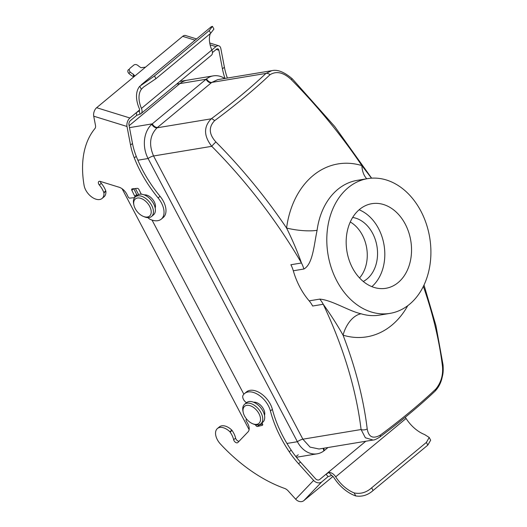<?xml version="1.0" encoding="UTF-8"?>
<svg xmlns="http://www.w3.org/2000/svg" width="527" height="527" viewBox="0 0 527 527"><rect width="100%" height="100%" fill="white"/><g stroke="black" fill="none" stroke-linecap="round" stroke-linejoin="round"><path stroke-width="0.79" d="M215.925 141.987A362.174 217.46 50.3 0 1 286.569 228.026A87.647 66.152 -99.4 0 1 361.851 165.583A362.174 217.46 -129.7 0 0 291.207 79.551C283.506 72.377 276.451 70.763 270.028 74.709A317.741 83.984 152.2 0 1 214.561 120.716C208.461 127.185 208.923 134.273 215.925 141.987A4.763 0.553 -44.7 0 0 211.775 146.322C203.692 135.999 203.508 126.836 211.208 118.825L157.033 127.817C149.846 135.248 148.693 144.635 153.568 155.979L302.88 439.189L310.047 447.107L319.033 449.004M367.675 178.62A68.299 51.547 80.6 0 0 330.31 264.64A68.299 51.547 80.6 0 0 390.033 313.374A68.299 51.547 80.6 0 0 420.889 211.123A68.299 51.547 80.6 0 0 367.675 178.62L357.247 180.346A68.299 51.547 80.6 0 0 317.089 230.306C313.993 244.811 312.893 264.113 303.888 269.02L293.302 270.779A68.299 51.547 80.6 0 0 309.165 300.864L319.751 299.105C331.806 300.041 348.986 311.141 361.107 313.796A25.415 15.619 -73.1 0 0 343.057 335.165A362.174 217.46 50.3 0 1 367.207 428.912C368.617 437.127 372.984 439.189 380.316 435.098A317.741 83.984 -27.8 0 0 435.783 389.091C440.98 382.767 443.214 375.231 442.482 366.476A362.174 217.46 -129.7 0 0 423.359 286.405M442.482 366.476A4.763 2.787 -6.9 0 0 443.049 364.895L435.921 325.548L424.011 285.054M366.792 178.765A25.415 15.619 106.9 0 1 361.851 165.583L371.509 178.172M291.207 79.551A4.763 0.553 -44.7 0 1 292.393 78.912C284.343 71.995 277.459 69.254 271.734 70.684L217.677 79.656L211.775 82.41L157.033 127.817A4.763 2.859 -129.7 0 1 151.809 124.273A25.415 19.183 80.6 0 0 148.08 158.515L297.399 441.718A25.415 19.183 80.6 0 0 317.201 453.813A25.415 19.183 80.6 0 0 323.973 450.822A25.415 19.183 80.6 0 0 324.467 450.427L327.972 447.522M407.753 305.693A87.647 66.152 -99.4 0 1 343.057 335.165C337.273 324.928 330.666 314.626 323.229 304.263L312.643 306.022A25.415 19.183 80.6 0 0 309.165 300.864M435.783 389.091A4.763 3.34 -133.4 0 1 434.986 391.245L434.986 391.245C419.308 406.08 400.915 421.337 379.802 437.021L379.802 437.021C376.594 439.09 374.348 440.098 373.063 440.038L365.369 437.772L361.087 429.531A4.763 2.787 -6.9 0 0 367.207 428.912M303.888 269.02A25.415 19.183 80.6 0 0 301.47 262.986C297.452 251.629 292.485 239.976 286.569 228.026A25.415 6.245 7.5 0 0 317.089 230.306M135.399 188.521L138.575 194.542L135.399 188.521M152.033 220.075L243.849 394.222L152.033 220.075M176.571 84.149L179.852 83.609L129.115 125.689L179.852 83.609A25.415 19.183 -99.4 0 1 187.118 80.216A25.415 19.183 80.6 0 0 179.852 83.609L206.064 79.261L152.29 123.858A25.415 19.183 80.6 0 0 151.809 124.273M270.028 74.709A4.763 3.34 -133.4 0 0 265.957 73.418L271.734 70.684M224.752 78.477A25.415 19.183 80.6 0 0 213.33 75.868A25.415 19.183 80.6 0 0 206.558 78.866A25.415 19.183 80.6 0 0 206.064 79.261A4.763 2.859 -129.7 0 0 211.287 82.811M379.802 437.021A4.763 2.325 -126.6 0 0 380.316 435.098M214.561 120.716A4.763 2.325 -126.6 0 0 211.208 118.825A313.624 82.891 -27.8 0 0 265.957 73.418L211.775 82.41A4.763 2.859 -129.7 0 1 206.558 78.866M359.552 277.953A33.353 25.177 80.6 0 0 362.378 235.108A33.353 25.177 80.6 0 0 350.264 221.979M293.302 270.779A25.415 19.183 80.6 0 0 290.884 264.745L301.47 262.986A357.477 214.634 -129.7 0 0 211.775 146.322L153.568 155.979A4.763 1.258 152.2 0 0 148.08 158.515L137.857 160.208M405.25 224.1A42.885 32.364 80.6 0 0 371.831 203.685A42.885 32.364 80.6 0 0 346.924 251.293A42.885 32.364 80.6 0 0 385.869 288.302A42.885 32.364 80.6 0 0 405.25 224.1M319.751 299.105A25.415 19.183 -99.4 0 1 323.229 304.263A357.477 214.634 -129.7 0 1 361.087 429.531L302.88 439.189A4.763 1.258 152.2 0 0 297.399 441.718L286.945 443.451M371.864 286.635A42.885 32.364 80.6 0 0 378.524 228.534A42.885 32.364 80.6 0 0 359.111 209.786M363.261 281.451A33.353 25.177 80.6 0 0 372.655 233.402A33.353 25.177 80.6 0 0 352.649 217.473M249.106 429.637L122.106 188.758M298.256 454.775A25.415 19.183 -99.4 0 1 295.772 456.481M151.539 216.492L153.495 214.864A12.707 7.628 -129.7 0 0 151.256 200.214A12.707 7.628 -129.7 0 0 137.27 195.306L135.32 196.927A12.707 7.628 50.3 0 1 149.299 201.841A12.707 7.628 50.3 0 1 151.539 216.492A12.707 7.628 50.3 0 1 149.148 217.552A12.707 7.628 50.3 0 1 144.378 216.828L143.285 216.373A11.12 6.673 -129.7 0 0 147.455 217.005A11.12 6.673 -129.7 0 0 150.228 207.546A11.12 6.673 -129.7 0 0 139.438 198.04A11.12 6.673 -129.7 0 0 133.904 205.069A11.12 6.673 -129.7 0 0 143.285 216.373M133.904 205.069L133.66 203.903A12.707 7.628 50.3 0 1 135.32 196.927M260.852 423.813L262.808 422.186A12.707 7.628 -129.7 0 0 260.569 407.536A12.707 7.628 -129.7 0 0 246.583 402.628L244.627 404.249A12.707 7.628 50.3 0 1 258.612 409.163A12.707 7.628 50.3 0 1 260.852 423.813A12.707 7.628 50.3 0 1 258.454 424.874A12.707 7.628 50.3 0 1 253.685 424.149L252.591 423.695A11.12 6.673 -129.7 0 0 256.761 424.327A11.12 6.673 -129.7 0 0 259.534 414.868A11.12 6.673 -129.7 0 0 248.751 405.362A11.12 6.673 -129.7 0 0 243.217 412.391A11.12 6.673 -129.7 0 0 252.591 423.695M243.217 412.391L242.973 411.231A12.707 7.628 50.3 0 1 244.627 404.249M328.123 476.599L325.996 474.247L328.888 472.469A6.805 4.084 50.3 0 1 335.699 476.843A27.299 16.39 -129.7 0 0 354.17 492.916C360.587 494.221 366.417 492.521 371.654 487.818L373.07 490.532C367.879 495.143 362.102 496.941 355.745 495.94A30.474 18.3 50.3 0 1 333.841 477.521A3.623 2.174 -129.7 0 0 331.615 475.486L328.123 476.599L321.766 481.869L303.815 500.65L332.978 476.461M365.778 441.251L319.645 479.517A3.175 2.536 -136.3 0 1 315.561 478.779L300.502 462.093A63.536 38.148 -129.7 0 1 291.194 450.163A96.652 58.036 -129.7 0 1 272.373 409.341A18.498 11.107 50.3 0 0 260.885 393.517A18.498 11.107 50.3 0 0 246.55 391.884L244.594 393.504A18.498 11.107 50.3 0 1 258.928 395.138A18.498 11.107 50.3 0 1 270.417 410.961A96.652 58.036 -129.7 0 0 289.237 451.784A63.536 38.148 -129.7 0 0 298.545 463.72L300.502 462.093M303.815 500.65A6.35 5.066 -136.3 0 1 295.654 499.188L313.605 480.407L298.545 463.72M313.605 480.407A6.35 5.066 43.7 0 0 321.766 481.869M295.654 499.188L288.15 490.874A6.35 3.814 -129.7 0 0 284.725 488.463A122.593 73.609 50.3 0 1 220.444 444.03A12.707 7.628 50.3 0 1 217.44 428.51A12.707 7.628 50.3 0 1 229.877 431.745L230.108 432.081A15.882 9.539 50.3 0 1 233.652 439.742A2.938 1.765 -129.7 0 0 235.457 442.311A2.938 1.765 -129.7 0 0 237.769 442.601A2.938 1.765 -129.7 0 0 237.861 442.515L248.059 431.85A9.532 5.725 -129.7 0 0 247.644 423.385L246.287 420.987A1.588 0.955 50.3 0 1 246.267 419.532A1.588 0.955 50.3 0 1 246.517 419.413L246.82 419.34M246.478 402.714A5.54 3.327 50.3 0 1 242.802 395.784A18.498 11.107 50.3 0 1 244.594 393.504M264.495 415.368A9.071 5.441 -129.7 0 0 261.814 406.501A9.071 5.441 -129.7 0 0 253.599 402.233M255.404 424.709L255.773 425.361A1.588 0.955 -129.7 0 0 257.525 426.468L262.229 425.368A1.588 0.955 -129.7 0 0 262.486 425.243A1.588 0.955 -129.7 0 0 262.459 423.787L261.959 422.891M217.44 428.51L219.39 426.89A12.707 7.628 50.3 0 1 231.834 430.124L232.064 430.454A15.882 9.539 50.3 0 1 235.609 438.121A2.938 1.765 -129.7 0 0 239.087 441.237M229.877 431.745L231.834 430.124M258.876 424.782A1.588 0.955 -129.7 0 0 259.482 424.848L262.617 424.11M373.07 490.532L427.812 445.124L426.402 442.41L429.215 437.463L424.558 434.531A27.299 16.39 -129.7 0 1 406.086 418.458A6.805 4.084 50.3 0 0 405.223 417.272M429.215 437.463L430.651 440.21L427.812 445.124M371.654 487.818L426.402 442.41M327.188 473.266L365.797 441.244M139.543 109.991L136.269 112.712L136.763 115.334L139.971 114.155A6.805 4.084 -129.7 0 0 141.032 113.634A6.805 4.084 -129.7 0 0 141.447 108.404A27.299 16.39 50.3 0 1 141.361 89.28L143.463 87.113L155.939 78.681L154.497 75.974L139.754 86.263A30.474 18.3 -129.7 0 0 139.227 108.397A3.623 2.174 50.3 0 1 139.332 110.789L136.269 112.712L129.912 117.982L96.639 107.699L133.792 76.889L134.451 75.513L133.232 74.188A12.457 7.477 50.3 0 1 130.301 72.12C129.01 70.717 128.917 69.419 130.017 68.233L133.93 64.992C135.215 64.189 136.612 64.406 138.12 65.638A12.457 7.477 50.3 0 0 141.052 67.7L145.518 67.16L182.671 36.343L195.076 40.177M196.578 38.932L185.544 35.52A6.35 3.742 107.2 0 0 182.671 36.343M225.003 78.437A63.536 38.148 50.3 0 1 222.44 68.846L218.896 50.249A3.175 1.871 107.2 0 0 217.882 48.833A3.175 1.871 107.2 0 0 216.445 49.248L212.44 52.568M227.387 78.042A63.536 38.148 50.3 0 1 224.397 67.225L220.853 48.629A6.35 3.742 -72.8 0 0 218.817 45.803L209.726 42.99M210.102 44.815L215.945 46.62A6.35 3.742 -72.8 0 1 218.817 45.803M215.945 46.62L211.834 50.025A27.299 16.39 50.3 0 1 210.332 33.557M96.639 107.699A6.35 3.742 107.2 0 0 93.727 116.19L127 126.473A6.35 3.742 -72.8 0 1 129.912 117.982M127 126.473L130.544 145.07L132.494 143.449L128.957 124.853A3.175 1.871 107.2 0 1 130.413 120.604L136.763 115.334M93.727 116.19L95.492 125.459A6.35 3.814 50.3 0 1 94.952 128.522A122.593 73.609 -129.7 0 0 84.096 185.425A12.707 7.628 -129.7 0 0 91.724 196.999A12.707 7.628 -129.7 0 0 102.06 198.468A12.707 7.628 -129.7 0 0 103.924 192.856L103.799 192.507A15.882 9.539 -129.7 0 0 99.34 184.997A2.938 1.765 50.3 0 1 98.766 181.545A2.938 1.765 50.3 0 1 100.183 181.38L119.082 187.223A9.532 5.725 50.3 0 1 126.941 194.45L128.127 196.874A1.588 0.955 -129.7 0 0 129.853 198.126L134.332 197.671A1.588 0.955 -129.7 0 0 134.681 197.533A1.588 0.955 -129.7 0 0 134.728 196.202L131.842 190.313A1.588 0.955 50.3 0 1 131.888 188.982A1.588 0.955 50.3 0 1 132.237 188.844L137.257 188.337A1.588 0.955 50.3 0 1 138.983 189.588L140.834 193.369A1.588 0.955 -129.7 0 0 141.486 194.2M143.917 194.766L144.787 194.865A9.071 5.441 50.3 0 1 152.744 199.469A9.071 5.441 50.3 0 1 155.182 208.046M147.949 217.631A5.54 3.327 -129.7 0 0 149.635 219.087A18.498 11.107 -129.7 0 0 161.269 219.14A18.498 11.107 -129.7 0 0 158.093 197.921A96.652 58.036 50.3 0 1 134.306 157.929A63.536 38.148 50.3 0 1 130.544 145.07M161.269 219.14L163.218 217.519A18.498 11.107 -129.7 0 0 160.05 196.301A96.652 58.036 50.3 0 1 136.256 156.308A63.536 38.148 50.3 0 1 132.494 143.449M102.06 198.468L104.017 196.841A12.707 7.628 -129.7 0 0 105.881 191.235L105.756 190.886A15.882 9.539 -129.7 0 0 101.296 183.37A2.938 1.765 50.3 0 1 100.321 181.426M103.924 192.856L105.881 191.235M136.796 195.701A1.588 0.955 -129.7 0 0 136.684 194.582L133.799 188.692A1.588 0.955 50.3 0 1 133.799 188.686L131.842 190.313M139.971 114.155L139.332 110.789L138.963 111.217M154.497 75.974L209.239 30.559L210.688 33.267L213.909 29.097L212.447 26.35L209.239 30.559M141.262 84.814L211.255 26.758L212.447 26.35M155.939 78.681L210.688 33.267M141.032 113.634L211.426 55.249A6.805 4.084 -129.7 0 0 211.834 50.019L141.447 108.404M128.581 69.485C127.481 70.651 127.56 71.962 128.819 73.405A15.632 9.387 -129.7 0 0 133.739 76.876L133.232 74.188M157.52 127.409A4.763 2.859 -129.7 0 1 152.29 123.858L129.484 127.639M323.315 448.293A4.763 2.859 -129.7 0 0 323.973 450.822M323.802 448.213A4.763 2.859 -129.7 0 0 324.467 450.427M361.107 313.796A68.299 51.547 80.6 0 0 379.605 315.1L390.033 313.374M270.417 410.961L272.373 409.341M289.237 451.784L291.194 450.163M230.108 432.081L232.064 430.454M233.652 439.742L235.609 438.121M255.773 425.361L256.339 424.887M257.525 426.468L259.482 424.848M262.229 425.368L262.65 425.019M335.699 476.843L406.086 418.458M328.888 472.469L331.615 475.486M355.745 495.94L354.17 492.916M224.397 67.225L222.44 68.846M216.228 49.426L218.896 50.249M133.792 76.889L145.518 67.16M158.093 197.921L160.05 196.301M134.306 157.929L136.256 156.308M103.799 192.507L105.756 190.886M99.34 184.997L101.296 183.37M134.728 196.202L136.684 194.582M139.754 86.263L141.361 89.28M128.819 73.405L130.301 72.12M371.627 178.166L334.731 126.513L292.393 78.912M373.07 440.038L319.006 449.011M317.201 453.813L296.398 457.265M213.33 75.868L179.865 81.421M434.986 391.245C438.306 387.734 440.598 383.537 441.857 378.663C442.627 375.079 443.596 373.314 443.049 364.895M246.267 419.532L246.689 419.182"/></g></svg>
